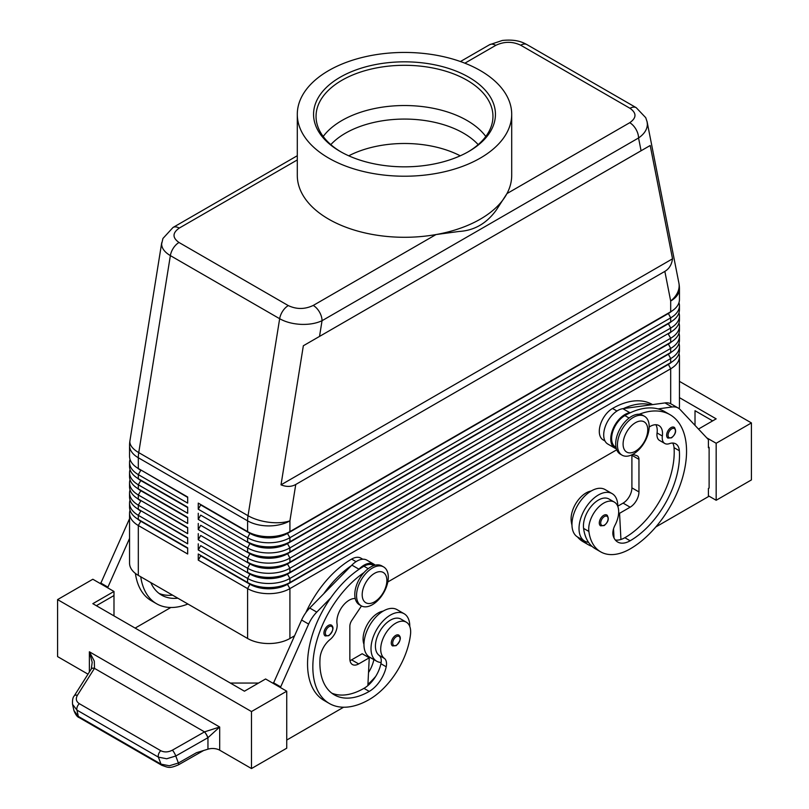 <?xml version="1.0" encoding="UTF-8"?>
<svg xmlns="http://www.w3.org/2000/svg" width="809" height="809" viewBox="0 0 809 809"><rect width="100%" height="100%" fill="white"/><g stroke="black" fill="none" stroke-linecap="round" stroke-linejoin="round"><path stroke-width="1.21" d="M330.82 144.619A83.469 48.186 180 0 1 463.517 133.182A83.469 48.186 180 0 1 478.18 144.619M674.15 427.294C676.739 430.59 675.859 434.109 671.541 437.831L667.921 438.084A6.229 3.6 -60 0 1 666.97 433.098A6.229 3.6 -60 0 1 671.035 427.597A6.229 3.6 -60 0 1 674.15 427.294A6.229 3.6 -60 0 1 674.767 427.83M617.803 506.434A27.425 15.836 120 0 0 617.803 506.171A27.425 15.836 120 0 0 612.12 493.621A27.425 15.836 120 0 0 590.985 500.963A27.425 15.836 120 0 0 579.022 528.56A27.425 15.836 120 0 0 584.695 541.12A27.425 15.836 120 0 0 588.537 542.343A58.966 34.049 -60 0 1 583.582 528.388A21.186 12.236 -60 0 1 591.703 505.767A21.186 12.236 -60 0 1 609.005 499.022L614.294 502.065A21.186 12.236 -60 0 1 618.531 509.397A21.186 12.236 -60 0 1 615.002 525.243A12.469 7.2 120 0 0 613.171 535.74A24.927 14.39 120 0 0 617.671 542.01A24.927 14.39 120 0 0 630.14 540.776A69.807 40.298 120 0 0 679.338 450.724A17.454 10.072 120 0 0 675.758 443.868A17.454 10.072 120 0 0 669.367 443.645A12.469 7.2 -60 0 1 664.806 443.484A12.469 7.2 -60 0 1 662.349 436.011A17.454 10.072 120 0 0 658.91 425.544A17.454 10.072 120 0 0 649.172 427.041M612.12 493.621L605.071 489.546A27.425 15.836 120 0 0 583.936 496.898A27.425 15.836 120 0 0 571.963 524.495A27.425 15.836 120 0 0 577.646 537.045L584.695 541.12M616.003 447.337L615.507 447.053A18.698 10.79 -60 0 1 614.486 427.364A18.698 10.79 -60 0 1 624.851 415.593A79.778 46.062 -60 0 1 630.504 412.661A79.778 46.062 -60 0 1 658.051 408.899A79.778 46.062 -60 0 1 664.735 411.639L670.024 414.693A79.778 46.062 -60 0 1 682.26 478.625A79.778 46.062 -60 0 1 630.14 548.917A58.966 34.049 -60 0 1 600.652 551.839A58.966 34.049 -60 0 1 588.871 531.442A21.186 12.236 -60 0 1 596.991 508.821A21.186 12.236 -60 0 1 614.294 502.065M591.136 491.033A21.186 12.236 120 0 0 571.235 521.269A58.966 34.049 120 0 0 571.983 525.294M652.57 404.611L652.398 404.52A79.778 46.062 120 0 0 612.514 408.464A18.698 10.79 120 0 0 602.149 420.245A18.698 10.79 120 0 0 603.16 439.924L604.98 440.976M395.682 635.429A6.229 3.6 -60 0 1 398.807 635.116C401.476 637.401 400.607 640.91 396.188 645.653L392.567 645.916A6.229 3.6 -60 0 1 391.95 639.959A6.229 3.6 -60 0 1 395.682 635.429M297.297 155.722L173.025 227.471L162.943 238.463L161.628 243.984C161.749 248.343 164.662 252.216 170.365 255.614A12.469 7.2 -60 0 1 173.429 247.999A12.469 7.2 -60 0 1 179.001 242.488C172.287 237.725 172.368 232.931 179.254 228.087A12.469 7.2 -120 0 0 173.025 227.471M464.872 63.193L495.765 45.355A12.469 7.2 60 0 0 489.536 44.738L460.442 61.535M495.765 45.355C504.149 41.38 512.461 41.33 520.703 45.213L629.999 108.305C636.713 113.068 636.632 117.871 629.746 122.705A12.469 7.2 60 0 1 635.975 129.288A12.469 7.2 60 0 1 638.554 137.975C644.288 134.001 647.22 129.44 647.372 124.283L647.058 121.552M641.072 150.767L650.203 145.499L672.532 258.809C671.703 264.644 669.134 268.841 664.846 271.389L295.76 484.48C291.402 486.917 286.487 487.038 281.016 484.844L303.345 345.756L641.072 150.767L638.554 137.975L322.043 320.708A12.469 7.2 -120 0 0 319.464 312.021A12.469 7.2 -120 0 0 313.235 305.438C304.851 309.422 296.539 309.463 288.297 305.59L179.001 242.488M288.297 305.59A12.469 7.2 120 0 0 282.725 311.101A12.469 7.2 120 0 0 279.661 318.716L248.039 515.717L138.743 452.615L170.365 255.614L279.661 318.716C285.557 322.022 292.615 323.903 300.837 324.358C309.058 324.672 316.127 323.458 322.043 320.708L319.525 336.413M140.746 520.804A26.424 15.26 0 0 0 140.786 520.824L138.319 519.398A29.913 17.272 180 0 1 129.551 507.192L129.551 503.117A29.913 17.272 0 0 0 138.319 515.333L187.678 543.83L187.678 537.722L138.319 509.225A29.913 17.272 180 0 1 129.551 497.009L129.551 492.944A29.913 17.272 0 0 0 138.319 505.15L187.678 533.647L187.678 527.549L138.319 499.052A29.913 17.272 180 0 1 138.319 499.042A29.913 17.272 180 0 1 129.551 486.836L129.551 482.761A29.913 17.272 0 0 0 138.319 494.977L187.678 523.474L187.678 517.366L138.319 488.869A29.913 17.272 180 0 1 129.551 476.653L129.551 472.587A29.913 17.272 0 0 0 138.319 484.793L187.678 513.29L187.678 507.192L138.319 478.695A29.913 17.272 180 0 1 129.551 466.48L129.551 462.404A29.913 17.272 0 0 0 138.319 474.62L187.678 503.117L187.678 497.009L138.319 468.512A29.913 17.272 180 0 1 129.551 456.296L129.551 445.537A29.913 17.272 180 0 0 138.319 457.752A29.913 17.272 -60 0 1 138.42 455.234A29.913 17.272 -60 0 1 138.743 452.615A29.913 13.47 9.1 0 1 129.855 441.906A29.913 13.47 9.1 0 1 129.936 440.794A29.913 29.913 0 0 0 129.551 445.537M130.027 510.246A29.913 17.272 0 0 0 129.551 513.3L129.551 563.165A29.913 17.272 0 0 0 138.319 575.381L138.319 525.506L187.678 554.003L187.678 547.895L138.319 519.398L138.319 515.333L140.786 511.055A26.424 15.26 180 0 1 137.449 508.699M187.678 538.127L140.786 510.651A26.424 15.26 0 0 0 140.786 510.651L138.319 509.225L138.319 505.15L140.786 500.882A26.424 15.26 180 0 1 137.449 498.526M130.027 500.063A29.913 17.272 0 0 0 129.551 503.117M187.678 527.953L140.786 500.468A26.424 15.26 0 0 0 140.786 500.468L138.319 499.052L138.319 494.977L140.786 490.699A26.424 15.26 180 0 1 137.449 488.343M130.027 489.89A29.913 17.272 0 0 0 129.551 492.944M140.746 490.274A26.424 15.26 0 0 0 140.786 490.294L138.319 488.869L138.319 484.793L140.786 480.526A26.424 15.26 180 0 1 137.449 478.17M130.027 479.707A29.913 17.272 0 0 0 129.551 482.761M140.746 480.091A26.424 15.26 0 0 0 140.786 480.121L138.319 478.695L138.319 474.62L140.786 470.342A26.424 15.26 180 0 1 137.449 467.996M130.027 469.533A29.913 17.272 0 0 0 129.551 472.587M187.678 497.414L140.786 469.938A26.424 15.26 0 0 0 140.786 469.938L138.319 468.512L138.319 457.752L247.605 520.854L247.605 531.614L198.256 503.117L247.605 531.614A29.913 17.272 180 0 0 268.76 536.67A29.913 17.272 180 0 0 289.915 531.614L289.915 520.854L295.76 484.48M130.027 459.35A29.913 17.272 0 0 0 129.551 462.404M668.254 364.07A26.424 15.26 180 0 1 668.214 364.09L287.448 583.926A26.424 15.26 180 0 1 268.76 588.396A26.424 15.26 180 0 1 250.082 583.926L198.256 554.003L198.256 560.111L247.605 588.608A29.913 17.272 0 0 0 268.76 593.664A29.913 17.272 0 0 0 289.915 588.608L670.681 368.773A29.913 17.272 0 0 0 679.449 356.567L679.449 406.431A29.913 17.272 0 0 1 679.186 408.707M198.256 560.111L200.723 555.834L250.082 584.331A26.424 15.26 0 0 0 268.76 588.8A26.424 15.26 0 0 0 287.448 584.331L289.915 582.5A29.913 17.272 180 0 1 268.76 587.567A29.913 17.272 180 0 1 247.605 582.5L198.256 554.003M671.551 351.966A26.424 15.26 0 0 1 668.214 354.322L287.448 574.157A26.424 15.26 0 0 1 268.76 578.627A26.424 15.26 0 0 1 250.082 574.157L200.723 545.66L198.256 549.938L247.605 578.435L247.605 582.5L250.082 583.926L247.605 588.608L247.605 638.483A29.913 17.272 0 0 0 268.76 643.539A29.913 17.272 0 0 0 289.915 638.483L289.915 588.608L287.448 584.331L668.214 364.505A26.424 15.26 0 0 0 671.551 362.149M289.915 541.787A29.913 17.272 180 0 1 268.76 546.854A29.913 17.272 180 0 1 247.605 541.787L250.082 543.213A26.424 15.26 180 0 0 268.76 547.683A26.424 15.26 180 0 0 287.448 543.213L289.915 541.787L289.915 537.722L670.681 317.886A29.913 17.272 0 0 0 679.449 305.671L679.449 309.746A29.913 17.272 180 0 1 670.681 321.962L289.915 541.787M668.254 323.357A26.424 15.26 180 0 1 668.214 323.378L670.681 321.962L670.681 317.886L668.214 313.204A26.424 15.26 180 0 1 668.214 313.204L287.448 533.444A26.424 15.26 0 0 1 268.76 537.914A26.424 15.26 0 0 1 250.082 533.444L200.723 504.947L198.256 509.225L247.605 537.722A29.913 17.272 0 0 0 268.76 542.778A29.913 17.272 0 0 0 289.915 537.722L287.448 533.444L668.214 313.609A26.424 15.26 0 0 0 671.551 311.263M289.915 551.971A29.913 17.272 180 0 1 268.76 557.027A29.913 17.272 180 0 1 247.605 551.971L250.082 553.396A26.424 15.26 180 0 0 268.76 557.866A26.424 15.26 180 0 0 287.448 553.396L289.915 551.971L289.915 547.895L670.681 328.06A29.913 17.272 0 0 0 679.449 315.854L679.449 319.919A29.913 17.272 180 0 1 670.681 332.135L289.915 551.971M198.256 523.474L198.256 529.582L200.723 525.304L250.082 553.801A26.424 15.26 0 0 0 268.76 558.271A26.424 15.26 0 0 0 287.448 553.801L668.214 333.561A26.424 15.26 180 0 1 668.214 333.561L670.681 332.135L670.681 328.06L668.214 323.378L287.448 543.628A26.424 15.26 0 0 1 268.76 548.097A26.424 15.26 0 0 1 250.082 543.628L200.723 515.131L198.256 519.398L247.605 547.895A29.913 17.272 0 0 0 268.76 552.962A29.913 17.272 0 0 0 289.915 547.895L287.448 543.628L668.214 323.792A26.424 15.26 0 0 0 671.551 321.436M289.915 562.144A29.913 17.272 180 0 1 268.76 567.21A29.913 17.272 180 0 1 247.605 562.144L250.082 563.57A26.424 15.26 180 0 0 268.76 568.039A26.424 15.26 180 0 0 287.448 563.57L289.915 562.144L289.915 558.079L670.681 338.243A29.913 17.272 0 0 0 679.449 326.027L679.449 330.102A29.913 17.272 180 0 1 670.681 342.308L289.915 562.144M198.256 529.582L247.605 558.079A29.913 17.272 0 0 0 268.76 563.135A29.913 17.272 0 0 0 289.915 558.079L287.448 553.396L668.214 333.561M289.915 572.327A29.913 17.272 180 0 1 268.76 577.383A29.913 17.272 180 0 1 247.605 572.327L250.082 573.753A26.424 15.26 180 0 0 268.76 578.223A26.424 15.26 180 0 0 287.448 573.753L289.915 572.327L289.915 568.252L670.681 348.416A29.913 17.272 0 0 0 679.449 336.21L679.449 340.276A29.913 17.272 180 0 1 670.681 352.491L289.915 572.327M668.254 353.897A26.424 15.26 180 0 1 668.214 353.917L670.681 352.491L670.681 348.416L668.214 343.734A26.424 15.26 180 0 1 668.214 343.734L287.448 563.984A26.424 15.26 0 0 1 268.76 568.444A26.424 15.26 0 0 1 250.082 563.984L200.723 535.487L198.256 539.755L247.605 568.252A29.913 17.272 0 0 0 268.76 573.308A29.913 17.272 0 0 0 289.915 568.252L287.448 563.984L668.214 344.149A26.424 15.26 0 0 0 671.551 341.792M250.082 573.753L247.605 578.435A29.913 17.272 0 0 0 268.76 583.491A29.913 17.272 0 0 0 289.915 578.435L670.681 358.599A29.913 17.272 0 0 0 679.449 346.383L679.449 350.459A29.913 17.272 180 0 1 670.681 362.665L289.915 582.5L289.915 578.435L287.448 574.157L670.681 352.491L668.214 353.917L670.681 358.599L670.681 362.665L668.214 364.09L670.681 362.665L668.214 364.09L670.681 368.773L670.681 403.721M664.846 271.389L670.681 301.019A29.913 17.272 180 0 0 679.449 288.803L679.449 299.563A29.913 17.272 180 0 1 670.681 311.778L287.448 533.04A26.424 15.26 180 0 1 268.76 537.51A26.424 15.26 180 0 1 250.082 533.04L247.605 531.614M668.214 343.734L670.681 342.308L668.214 343.734L670.681 342.308L670.681 338.243L668.214 333.965A26.424 15.26 0 0 0 671.551 331.609M372.413 604.687A22.44 12.954 -60 0 1 361.198 605.799A22.44 12.954 -60 0 1 357.76 587.819A22.44 12.954 -60 0 1 372.413 568.049A22.44 12.954 -60 0 1 383.638 566.937A22.44 12.954 -60 0 1 387.076 584.917A22.44 12.954 -60 0 1 372.413 604.687M374.537 601.845A17.454 10.072 -60 0 1 362.189 594.716A17.454 10.072 -60 0 1 374.537 573.338A17.454 10.072 -60 0 1 386.874 580.468A17.454 10.072 -60 0 1 374.537 601.845M360.349 605.233A22.44 12.954 -60 0 1 359.439 604.788A22.44 12.954 -60 0 1 356 586.808A22.44 12.954 -60 0 1 370.653 567.028A22.44 12.954 -60 0 1 381.868 565.926L383.638 566.937M633.316 417.424A22.44 12.954 120 0 0 618.652 437.194A22.44 12.954 120 0 0 622.091 455.174A22.44 12.954 120 0 0 633.316 454.061A22.44 12.954 120 0 0 647.969 434.291A22.44 12.954 120 0 0 644.53 416.311A22.44 12.954 120 0 0 633.316 417.424M635.429 422.713A17.454 10.072 120 0 0 623.092 444.09A17.454 10.072 120 0 0 635.429 451.21A17.454 10.072 120 0 0 647.766 429.842A17.454 10.072 120 0 0 635.429 422.713M644.53 416.311L642.771 415.29A22.44 12.954 120 0 0 631.546 416.402A22.44 12.954 120 0 0 616.893 436.182A22.44 12.954 120 0 0 620.331 454.152L622.091 455.174M305.762 612.767A79.778 46.062 -60 0 1 351.612 559.09A18.698 10.79 -60 0 1 360.966 558.17L362.786 559.221M363.959 644.328A21.186 12.236 -60 0 1 363.231 636.44A21.186 12.236 -60 0 1 383.122 611.129M363.959 572.61A79.778 46.062 120 0 0 316.177 642.973A79.778 46.062 120 0 0 329.354 703.496A79.778 46.062 120 0 0 369.248 699.542A58.966 34.049 120 0 0 410.517 634.408A21.186 12.236 120 0 0 406.28 622.161A21.186 12.236 120 0 0 390.949 626.833A21.186 12.236 120 0 0 380.857 646.624A21.186 12.236 120 0 0 384.376 658.395A12.469 7.2 -60 0 1 386.206 666.778A24.927 14.39 -60 0 1 369.248 691.402A69.807 40.298 -60 0 1 334.339 694.86A69.807 40.298 -60 0 1 320.051 658.152A17.454 10.072 -60 0 1 330.011 639.575A12.469 7.2 120 0 0 337.04 623.83A17.454 10.072 -60 0 1 342.086 606.892A17.454 10.072 -60 0 1 355.222 598.518M406.28 622.161L400.991 619.107A21.186 12.236 120 0 0 385.66 623.779A21.186 12.236 120 0 0 375.568 643.57A21.186 12.236 120 0 0 379.087 655.341A12.469 7.2 -60 0 1 381.14 662.48A27.425 15.836 -60 0 1 376.691 661.216A27.425 15.836 -60 0 1 371.007 648.656A27.425 15.836 -60 0 1 382.981 621.059A27.425 15.836 -60 0 1 404.106 613.718A27.425 15.836 -60 0 1 409.789 626.267A27.425 15.836 -60 0 1 409.789 626.52M376.691 661.216L369.632 657.141A27.425 15.836 -60 0 1 363.959 644.591A27.425 15.836 -60 0 1 375.922 616.994A27.425 15.836 -60 0 1 397.057 609.642L404.106 613.718M328.343 625.448A6.229 3.6 -60 0 1 331.468 625.145C334.137 627.42 333.268 630.939 328.848 635.682L325.228 635.935A6.229 3.6 -60 0 1 324.611 629.989A6.229 3.6 -60 0 1 328.343 625.448M606.811 515.02C609.389 518.326 608.52 521.835 604.202 525.557L600.581 525.82A6.229 3.6 -60 0 1 599.631 520.824A6.229 3.6 -60 0 1 603.696 515.333A6.229 3.6 -60 0 1 606.811 515.02A6.229 3.6 -60 0 1 607.428 515.555M74.206 695.942C72.82 697.378 72.274 700.179 72.557 704.346L76.956 710.12L158.392 757.133L166.715 758.761L175.775 756.01L207.953 737.687L219.684 727.018L204.576 731.842L172.428 750.145C168.232 752.299 164.348 752.481 160.769 750.701L79.333 703.688C76.137 701.555 75.5 698.754 77.401 695.285L94.501 668.295L94.299 661.115L89.374 651.781L92.186 662.268L91.316 668.932A4.985 2.639 32.1 0 1 94.501 668.295M162.012 765.405A4.985 2.882 -60 0 1 161.901 765.354A4.985 2.882 -60 0 1 161.001 764.141L78.342 716.41L73.943 710.585M207.842 737.747A4.985 1.052 -119.7 0 0 206.416 734.673A4.985 1.052 -119.7 0 0 204.505 731.882L94.471 668.355A4.985 2.67 32.4 0 0 91.801 668.497A4.985 2.67 32.4 0 0 91.265 669.003A4.985 2.67 32.4 0 1 91.265 669.003A4.985 2.639 32.1 0 1 91.306 668.932M178.496 764.818A4.985 1.052 -119.7 0 0 178.516 764.808C169.071 768.813 168.393 767.488 161.901 765.344A4.985 2.882 -60 0 1 161.891 765.344L79.231 717.623A4.985 2.882 120 0 0 79.242 717.623A4.985 2.882 120 0 1 78.342 716.41L76.956 710.12A4.985 2.882 -60 0 1 77.229 706.854A4.985 2.882 -60 0 1 79.333 703.688M87.999 674.16L57.581 656.595L57.581 599.6L92.833 579.244L113.988 591.46L92.833 603.676L244.439 691.199L265.595 678.984L286.74 691.199L286.74 748.194L251.488 768.55L219.684 750.186A9.971 5.754 0 0 0 214.112 748.568A9.971 5.754 0 0 0 207.953 749.174L196.506 752.694L178.385 763.018L169.334 765.769L161.001 764.141L158.392 757.133A4.985 2.882 -60 0 1 158.665 753.877A4.985 2.882 -60 0 1 160.769 750.701M348.75 155.813A83.469 48.186 180 0 1 460.25 155.813M511.703 114.332L511.703 175.401A107.203 61.889 180 0 1 506.96 193.594L496.443 209.844C486.755 223.375 474.266 230.585 458.996 231.465L436.011 234.559A107.203 61.889 180 0 1 328.697 219.158A107.203 61.889 180 0 1 297.297 175.401L297.297 114.332A107.203 61.889 180 0 1 363.474 57.156A107.203 61.889 180 0 1 480.303 70.565A107.203 61.889 180 0 1 511.703 114.332A107.203 61.889 180 0 1 445.526 171.508A107.203 61.889 180 0 1 328.697 158.099A107.203 61.889 180 0 1 297.297 114.332M629.746 122.705L506.96 193.594A107.203 61.889 180 0 1 436.011 234.559L313.235 305.438M340.195 151.455L340.195 151.455A90.942 52.504 180 0 1 340.195 77.209A90.942 52.504 180 0 1 468.805 77.209A90.942 52.504 180 0 1 468.805 151.455A90.942 52.504 180 0 1 340.195 151.455M341.085 151.971A88.454 51.068 180 0 1 316.046 116.365A88.454 51.068 180 0 1 370.653 69.19A88.454 51.068 180 0 1 467.046 80.253A88.454 51.068 180 0 1 492.954 116.365A88.454 51.068 180 0 1 467.915 151.971M323.196 136.478A88.454 51.068 180 0 1 350.337 116.223A88.454 51.068 180 0 1 458.663 116.223A88.454 51.068 180 0 1 467.046 120.49A88.454 51.068 180 0 1 485.804 136.478M207.953 749.174L207.953 737.687A4.985 1.031 -120 0 0 204.576 731.842M751.419 479.919L751.419 422.925L716.167 443.271L716.167 500.275L751.419 479.919M679.449 381.363L751.419 422.925M695.012 425.372L695.012 410.709L712.638 420.882M679.449 397.654L716.167 418.85L698.48 429.063M706.732 437.831L716.167 443.271M708.411 495.796L716.167 500.275M655.796 526.983L708.411 496.605L708.411 488.464L709.119 488.06L709.119 447.347L708.411 446.942M709.119 447.347L708.411 447.751L708.411 439.611L680.167 409.597A24.927 14.39 120 0 0 678.215 408.049A24.927 14.39 120 0 0 672.036 406.988L658.051 408.899M678.215 408.049L671.167 403.974A24.927 14.39 120 0 0 664.988 402.922L650.992 404.824A79.778 46.062 -60 0 0 623.456 408.585L650.992 404.824M251.488 768.55L251.488 711.556L286.74 691.199M57.581 599.6L251.488 711.556M258.536 683.059L230.332 683.059M96.362 605.708L113.988 595.535L113.988 615.882M113.988 591.46L113.988 595.535M343.592 707.228L286.74 740.053M280.399 687.539L308.644 624.093A24.927 14.39 -60 0 1 316.774 612.1L330.76 597.861A79.778 46.062 120 0 0 324.065 700.442A79.778 46.062 120 0 0 326.796 701.818M100.589 583.724L128.833 520.278A24.927 14.39 -60 0 1 129.551 518.771M273.351 683.463L301.595 620.018A24.927 14.39 -60 0 1 309.716 608.034L351.875 565.107A19.942 11.518 -60 0 1 366.871 560.141L373.93 564.217A19.942 11.518 -60 0 1 375.214 565.178M350.004 660.609A12.469 7.2 120 0 0 351.612 659.851L362.189 653.743L369.248 657.818L367.873 685.587A24.927 14.39 -60 0 1 363.959 688.348A69.807 40.298 -60 0 1 331.801 693.161M361.481 605.961L351.854 620.321A7.483 4.318 120 0 0 349.852 626.267L349.852 658.839A12.469 7.2 120 0 0 352.431 664.543A12.469 7.2 120 0 0 358.67 663.926L369.248 657.818M280.399 686.72L273.351 682.654M373.798 565.582L373.303 565.289A18.698 10.79 120 0 0 363.959 566.219A79.778 46.062 120 0 0 358.306 569.809L358.923 569.182A19.942 11.518 -60 0 1 373.93 564.217M358.306 569.809A79.778 46.062 120 0 0 330.76 597.861M351.248 565.744A79.778 46.062 120 0 0 323.711 593.786M367.933 684.343A58.966 34.049 120 0 0 375.689 676.415M373.879 659.598A12.469 7.2 -60 0 1 373.869 659.659A24.927 14.39 -60 0 1 368.52 672.532M381.14 662.48A12.469 7.2 -60 0 1 380.918 663.724A24.927 14.39 -60 0 1 367.873 685.587M368.419 657.343A24.927 14.39 120 0 0 368.58 656.605A12.469 7.2 120 0 0 368.611 656.453M170.841 607.488L135.143 628.097M135.406 573.429A79.778 46.062 120 0 0 151.313 600.703L156.602 603.757A79.778 46.062 -60 0 1 140.736 576.777M107.637 587.799L129.551 538.4M100.589 582.915L107.637 586.98M172.56 595.151A69.807 40.298 -60 0 1 159.039 593.422M150.787 582.581A69.807 40.298 120 0 0 161.588 595.121A69.807 40.298 120 0 0 177.849 598.205M187.9 604.01A79.778 46.062 -60 0 1 156.602 603.757M679.449 305.671A29.913 17.272 0 0 0 678.973 302.617M668.214 313.204L670.681 311.778L668.214 313.204L670.681 311.778L670.681 301.019A29.913 20.377 -11.1 0 0 679.145 285.526A29.913 20.377 -11.1 0 0 678.882 283.019L647.149 121.997M679.449 315.854A29.913 17.272 0 0 0 678.973 312.8M679.449 326.027A29.913 17.272 0 0 0 678.973 322.973M679.449 336.21A29.913 17.272 0 0 0 678.973 333.156M679.449 346.383A29.913 17.272 0 0 0 678.973 343.329M198.256 503.117L198.256 509.225M198.256 513.29L198.256 519.398M198.256 533.647L198.256 539.755M198.256 543.83L198.256 549.938M247.605 638.483L138.319 575.381M679.449 356.567A29.913 17.272 0 0 0 678.973 353.513M616.721 449.804L387.804 581.964M294.446 635.864L289.915 638.483M138.319 468.512L187.678 497.009M187.678 507.597L140.786 480.526L187.678 507.192M187.678 517.77L140.786 490.699L187.678 517.366M138.319 499.042L187.678 527.549M138.319 509.225L187.678 537.722M129.551 513.3A29.913 17.272 0 0 0 138.319 525.506L140.786 521.239A26.424 15.26 180 0 1 137.449 518.882M187.678 548.31L140.786 521.239L187.678 547.895M672.532 258.809L281.016 484.844M650.203 145.499L303.345 345.756M614.021 537.965L613.889 535.406A24.927 14.39 120 0 1 613.141 535.619M592.057 546.388A58.966 34.049 -60 0 1 588.315 544.72A58.966 34.049 -60 0 1 582.793 540.018M577.505 536.964A58.966 34.049 120 0 0 583.026 541.666L588.315 544.72M639.201 414.259A79.778 46.062 -60 0 1 670.024 414.693M664.806 443.484L659.517 440.43A12.469 7.2 -60 0 1 657.06 432.957A17.454 10.072 120 0 0 655.856 424.735M615.315 539.997A24.927 14.39 120 0 0 620.938 539.472A24.927 14.39 120 0 0 624.851 537.722A69.807 40.298 120 0 0 674.049 447.67A17.454 10.072 120 0 0 672.704 443.059M600.652 551.839L595.363 548.785A58.966 34.049 -60 0 1 588.537 542.343M613.535 528.803L613.889 535.406M631.89 454.81A7.483 4.318 -60 0 1 631.9 455.285L631.9 487.857A12.469 7.2 -60 0 1 623.092 503.117L617.803 506.171M623.456 408.585L622.829 408.666A19.942 11.518 120 0 0 605.971 424.765A19.942 11.518 120 0 0 607.832 444.06L614.88 448.125A19.942 11.518 120 0 0 616.094 448.682L616.357 448.762M630.504 412.661L629.887 412.742A19.942 11.518 120 0 0 613.02 428.831A19.942 11.518 120 0 0 614.88 448.125M632.83 454.334L636.956 455.73A7.483 4.318 -60 0 1 637.401 455.932A7.483 4.318 -60 0 1 638.958 459.36L638.958 491.923A12.469 7.2 -60 0 1 630.14 507.192L619.563 513.3L620.938 539.472M619.563 513.3L618.663 512.775M219.684 750.186L219.684 727.018L89.374 651.781L89.374 671.986M671.743 428.821A5.238 3.024 -60 0 1 674.878 429.013A5.238 3.024 -60 0 1 674.979 433.29A5.238 3.024 -60 0 1 671.743 437.376A5.238 3.024 -60 0 1 668.042 435.232A5.238 3.024 -60 0 1 671.743 428.821M624.851 415.593L629.099 418.041M571.235 521.269L572.105 521.765M396.39 645.198A5.238 3.024 120 0 0 400.091 638.786A5.238 3.024 120 0 0 396.39 636.653A5.238 3.024 120 0 0 393.255 640.455A5.238 3.024 120 0 0 393.154 644.864A5.238 3.024 120 0 0 396.39 645.198M179.254 228.087L297.297 159.939M520.703 45.213A12.469 7.2 -60 0 1 526.275 44.283A12.469 7.2 -60 0 1 526.922 44.586A12.469 7.2 -60 0 1 526.932 44.596L636.228 107.688A12.469 7.2 120 0 0 636.218 107.688A12.469 7.2 120 0 0 635.571 107.385A12.469 7.2 120 0 0 629.999 108.305M247.716 518.336A29.913 17.272 120 0 0 247.605 520.854A29.913 17.272 180 0 0 268.76 525.911A29.913 17.272 180 0 0 289.915 520.854A29.913 13.47 9.1 0 1 269.063 522.28A29.913 13.47 9.1 0 1 248.039 515.717A29.913 17.272 120 0 0 247.716 518.336M250.082 563.57L247.605 568.252L247.605 572.327M250.082 553.396L247.605 558.079L247.605 562.144M250.082 543.213L247.605 547.895L247.605 551.971M250.082 533.04L247.605 537.722L247.605 541.787M351.612 559.09L356.051 561.658M329.051 635.227A5.238 3.024 120 0 0 332.752 628.815A5.238 3.024 120 0 0 329.051 626.672A5.238 3.024 120 0 0 325.916 630.484A5.238 3.024 120 0 0 325.815 634.883A5.238 3.024 120 0 0 329.051 635.227M604.404 516.557A5.238 3.024 -60 0 1 607.539 516.749A5.238 3.024 -60 0 1 607.64 521.026A5.238 3.024 -60 0 1 604.404 525.102A5.238 3.024 -60 0 1 600.703 522.968A5.238 3.024 -60 0 1 604.404 516.557M203.605 750.509L178.516 764.808A4.985 1.052 -119.7 0 0 178.385 763.018L175.775 756.01A4.985 1.052 -119.7 0 0 174.34 752.936A4.985 1.052 -119.7 0 0 172.428 750.145M74.135 696.033A4.985 2.67 32.4 0 1 74.195 695.942A4.985 2.67 32.4 0 1 74.195 695.932A4.985 2.67 32.4 0 1 74.731 695.437A4.985 2.67 32.4 0 1 77.401 695.285M358.67 663.926L351.612 659.851M308.644 624.093L301.595 620.018M316.774 612.1L309.716 608.034M358.923 569.182L351.875 565.107M379.087 655.341L384.376 658.395M380.918 663.724L386.206 666.778M363.959 688.348L369.248 691.402M363.959 566.219L368.196 568.666M368.58 656.605L373.869 659.659M128.833 520.278L129.551 520.693M668.214 323.378L670.681 321.962L668.214 323.378M250.082 583.926L247.605 582.5M636.349 107.769A12.469 7.2 120 0 0 636.228 107.688L645.734 117.679L647.149 121.977M612.514 408.464L616.943 411.023M613.04 530.906L613.667 531.27M657.06 432.957L662.349 436.011M674.049 447.67L679.338 450.724M624.851 537.722L630.14 540.776M583.582 528.388L588.871 531.442M629.887 412.742L622.829 408.666M672.036 406.988L664.988 402.922M630.14 507.192L623.092 503.117M638.958 491.923L631.9 487.857M638.958 459.36L631.9 455.285M161.729 242.68L129.936 440.794M140.786 520.824L138.319 519.398M140.786 490.294L138.319 488.869M140.786 480.121L138.319 478.695M359.439 604.788L361.198 605.799M72.557 704.346L73.953 710.646C75.611 714.762 77.371 717.077 79.242 717.623M91.265 669.013L74.195 695.942M329.354 703.496L324.065 700.442M489.536 44.738L502.379 40.45C517.032 38.994 523.099 42.634 526.922 44.586M679.449 288.803A29.913 29.913 0 0 0 678.882 283.019"/></g></svg>
